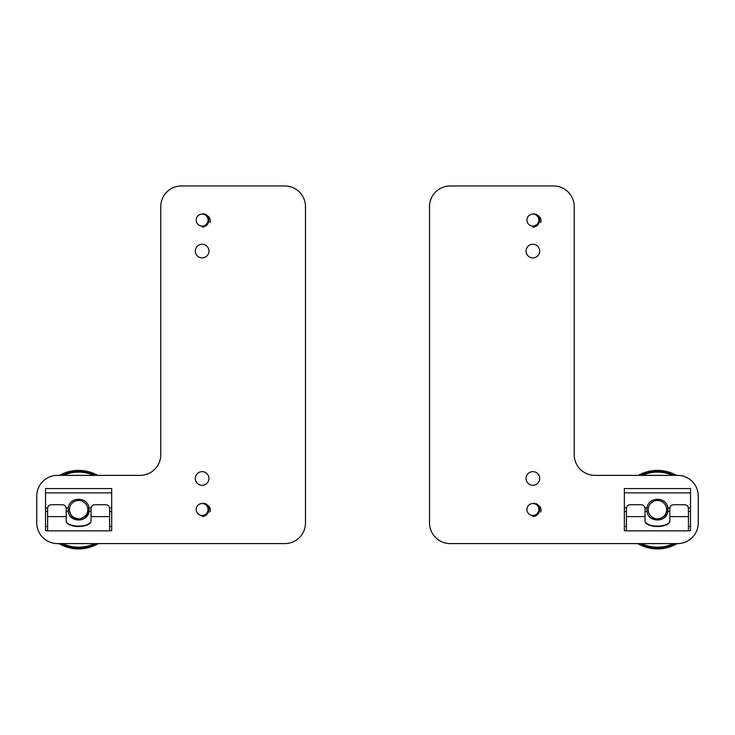 <?xml version="1.0" encoding="UTF-8"?>
<svg xmlns="http://www.w3.org/2000/svg" width="735" height="735" viewBox="0 0 735 735"><rect width="100%" height="100%" fill="white"/><g stroke="black" fill="none" stroke-linecap="round" stroke-linejoin="round"><path stroke-width="1.1" d="M651.192 518.157L658.532 519.755L665.304 515.354A9.72 9.72 0 0 0 667.15 509.658L666.627 512.8M667.123 508.896L667.15 509.658A9.72 9.72 0 0 0 667.031 508.124L667.601 512.488M648.242 509.658A9.188 9.188 0 0 1 662.024 501.693A9.188 9.188 0 0 1 662.024 517.615A9.188 9.188 0 0 1 648.242 509.658M639.468 475.37L639.395 474.645A39.378 39.378 0 0 1 639.882 474.406L640.635 475.086A38.431 38.431 0 0 1 642.28 474.332L641.554 473.616A39.378 39.378 0 0 0 641.058 473.836L641.113 474.856M640.056 475.37A38.431 38.431 0 0 1 640.635 475.086M642.28 474.332A38.431 38.431 0 0 1 642.757 474.13L642.757 473.11A39.378 39.378 0 0 1 643.254 472.917L643.952 473.662A38.431 38.431 0 0 1 645.652 473.074L644.999 472.293A39.378 39.378 0 0 0 644.485 472.467L644.439 473.487M642.757 474.13A38.431 38.431 0 0 1 643.952 473.662M645.652 473.074A38.431 38.431 0 0 1 646.148 472.917L646.24 471.898A39.378 39.378 0 0 1 646.763 471.751L647.379 472.559A38.431 38.431 0 0 1 647.884 472.43A38.431 38.431 0 0 1 649.124 472.127L648.546 471.291A39.378 39.378 0 0 0 648.022 471.42L647.884 472.43M646.148 472.917A38.431 38.431 0 0 1 647.379 472.559M649.124 472.127A38.431 38.431 0 0 1 649.639 472.017L649.823 471.016A39.378 39.378 0 0 1 650.356 470.914L650.898 471.778A38.431 38.431 0 0 1 652.68 471.521L652.184 470.63A39.378 39.378 0 0 0 651.642 470.703L651.412 471.695M649.639 472.017A38.431 38.431 0 0 1 650.898 471.778M652.68 471.521A38.431 38.431 0 0 1 653.204 471.457L653.479 470.474A39.378 39.378 0 0 1 654.012 470.418L654.472 471.337A38.431 38.431 0 0 1 656.272 471.236L655.859 470.308A39.378 39.378 0 0 0 655.317 470.336L654.995 471.3M653.204 471.457A38.431 38.431 0 0 1 654.472 471.337M656.272 471.236A38.431 38.431 0 0 1 656.796 471.227L657.163 470.271A39.378 39.378 0 0 1 657.706 470.271L658.073 471.227A38.431 38.431 0 0 1 659.874 471.3L659.552 470.336A39.378 39.378 0 0 0 659.01 470.308L658.597 471.236M656.796 471.227A38.431 38.431 0 0 1 658.073 471.227M659.874 471.3A38.431 38.431 0 0 1 660.397 471.337L660.848 470.418A39.378 39.378 0 0 1 661.39 470.474L661.665 471.457A38.431 38.431 0 0 1 663.457 471.695L663.218 470.703A39.378 39.378 0 0 0 662.685 470.63L662.189 471.521M660.397 471.337A38.431 38.431 0 0 1 661.665 471.457M663.457 471.695A38.431 38.431 0 0 1 663.971 471.778L664.513 470.914A39.378 39.378 0 0 1 665.037 471.016L665.23 472.017A38.431 38.431 0 0 1 666.985 472.43L666.847 471.42A39.378 39.378 0 0 0 666.314 471.291L665.735 472.127M663.971 471.778A38.431 38.431 0 0 1 665.23 472.017M666.985 472.43A38.431 38.431 0 0 1 667.49 472.559L668.106 471.751A39.378 39.378 0 0 1 668.63 471.898L668.712 472.917A38.431 38.431 0 0 1 670.421 473.487L670.384 472.467A39.378 39.378 0 0 0 669.87 472.293L669.217 473.074M667.49 472.559A38.431 38.431 0 0 1 668.712 472.917M670.421 473.487A38.431 38.431 0 0 1 670.917 473.662L671.606 472.917A39.378 39.378 0 0 1 672.112 473.11L672.102 474.13A38.431 38.431 0 0 1 673.756 474.856L673.811 473.836A39.378 39.378 0 0 0 673.315 473.616L672.589 474.332M670.917 473.662A38.431 38.431 0 0 1 672.102 474.13M673.756 474.856A38.431 38.431 0 0 1 674.234 475.086L674.987 474.406A39.378 39.378 0 0 1 675.474 474.645L675.401 475.37M674.234 475.086A38.431 38.431 0 0 1 674.803 475.37M677.064 543.588L677.091 543.781A39.378 39.378 0 0 1 676.623 544.047L676.071 543.588M675.474 543.588A38.431 38.431 0 0 1 675.364 543.643L675.474 544.663A39.378 39.378 0 0 1 674.987 544.901L674.234 544.222A38.431 38.431 0 0 1 672.589 544.975L673.315 545.692A39.378 39.378 0 0 0 673.811 545.471L673.756 544.451M675.364 543.643A38.431 38.431 0 0 1 674.234 544.222M672.589 544.975A38.431 38.431 0 0 1 672.102 545.177L672.112 546.197A39.378 39.378 0 0 1 671.606 546.39L670.917 545.646A38.431 38.431 0 0 1 670.421 545.82A38.431 38.431 0 0 1 669.217 546.234L669.87 547.015A39.378 39.378 0 0 0 670.384 546.84L670.421 545.82M672.102 545.177A38.431 38.431 0 0 1 670.917 545.646M669.217 546.234A38.431 38.431 0 0 1 668.712 546.39L668.63 547.41A39.378 39.378 0 0 1 668.106 547.557L667.49 546.748A38.431 38.431 0 0 1 665.735 547.18L666.314 548.016A39.378 39.378 0 0 0 666.847 547.897L666.985 546.886M668.712 546.39A38.431 38.431 0 0 1 667.49 546.748M665.735 547.18A38.431 38.431 0 0 1 665.23 547.29L665.037 548.292A39.378 39.378 0 0 1 664.513 548.393L663.971 547.529A38.431 38.431 0 0 1 662.189 547.795L662.685 548.687A39.378 39.378 0 0 0 663.218 548.604L663.457 547.612M665.23 547.29A38.431 38.431 0 0 1 663.971 547.529M662.189 547.795A38.431 38.431 0 0 1 661.665 547.851L661.39 548.834A39.378 39.378 0 0 1 660.848 548.889L660.397 547.97A38.431 38.431 0 0 1 658.597 548.071L659.01 548.999A39.378 39.378 0 0 0 659.552 548.981L659.874 548.007M661.665 547.851A38.431 38.431 0 0 1 660.397 547.97M658.597 548.071A38.431 38.431 0 0 1 658.073 548.08L657.706 549.036A39.378 39.378 0 0 1 657.163 549.036L656.796 548.08A38.431 38.431 0 0 1 654.995 548.007L655.317 548.981A39.378 39.378 0 0 0 655.859 548.999L656.272 548.071M658.073 548.08A38.431 38.431 0 0 1 656.796 548.08M654.995 548.007A38.431 38.431 0 0 1 654.472 547.97L654.012 548.889A39.378 39.378 0 0 1 653.479 548.834L653.204 547.851A38.431 38.431 0 0 1 652.68 547.795A38.431 38.431 0 0 1 651.412 547.612L651.642 548.604A39.378 39.378 0 0 0 652.184 548.687L652.68 547.795M654.472 547.97A38.431 38.431 0 0 1 653.204 547.851M651.412 547.612A38.431 38.431 0 0 1 650.898 547.529L650.356 548.393A39.378 39.378 0 0 1 649.823 548.292L649.639 547.29A38.431 38.431 0 0 1 647.884 546.886L648.022 547.897A39.378 39.378 0 0 0 648.546 548.016L649.124 547.18M650.898 547.529A38.431 38.431 0 0 1 649.639 547.29M647.884 546.886A38.431 38.431 0 0 1 647.379 546.748L646.763 547.557A39.378 39.378 0 0 1 646.24 547.41L646.148 546.39A38.431 38.431 0 0 1 644.439 545.82L644.485 546.84A39.378 39.378 0 0 0 644.999 547.015L645.652 546.234M647.379 546.748A38.431 38.431 0 0 1 646.148 546.39M644.439 545.82A38.431 38.431 0 0 1 643.952 545.646L643.254 546.39A39.378 39.378 0 0 1 642.757 546.197L642.757 545.177A38.431 38.431 0 0 1 641.113 544.451L641.058 545.471A39.378 39.378 0 0 0 641.554 545.692L642.28 544.975M643.952 545.646A38.431 38.431 0 0 1 642.757 545.177M641.113 544.451A38.431 38.431 0 0 1 640.635 544.222L639.882 544.901A39.378 39.378 0 0 1 639.395 544.663L639.496 543.643A38.431 38.431 0 0 1 639.395 543.588M640.635 544.222A38.431 38.431 0 0 1 639.496 543.643M638.798 543.588L638.246 544.047A39.378 39.378 0 0 1 637.778 543.781L637.805 543.588M642.179 475.37A37.522 37.522 0 0 1 672.69 475.37M673.444 543.588A37.522 37.522 0 0 1 641.425 543.588M72.379 518.157L79.72 519.755L86.491 515.354L85.49 516.521L78.617 519.369L71.754 516.521L68.906 509.658M86.491 515.354A9.72 9.72 0 0 0 88.338 509.658L87.814 512.8M88.31 508.896L88.338 509.658A9.72 9.72 0 0 0 88.218 508.124L88.788 512.488M69.43 509.658A9.188 9.188 0 0 1 83.211 501.693A9.188 9.188 0 0 1 83.211 517.615A9.188 9.188 0 0 1 69.43 509.658M60.656 475.37L60.582 474.645A39.378 39.378 0 0 1 61.069 474.406L61.823 475.086A38.431 38.431 0 0 1 63.467 474.332L62.741 473.616A39.378 39.378 0 0 0 62.245 473.836L62.3 474.856M61.244 475.37A38.431 38.431 0 0 1 61.823 475.086M63.467 474.332A38.431 38.431 0 0 1 63.945 474.13L63.945 473.11A39.378 39.378 0 0 1 64.441 472.917L65.139 473.662A38.431 38.431 0 0 1 66.839 473.074L66.187 472.293A39.378 39.378 0 0 0 65.672 472.467L65.626 473.487M63.945 474.13A38.431 38.431 0 0 1 65.139 473.662M66.839 473.074A38.431 38.431 0 0 1 67.335 472.917L67.427 471.898A39.378 39.378 0 0 1 67.951 471.751L68.566 472.559A38.431 38.431 0 0 1 69.072 472.43A38.431 38.431 0 0 1 70.312 472.127L69.733 471.291A39.378 39.378 0 0 0 69.209 471.42L69.072 472.43M67.335 472.917A38.431 38.431 0 0 1 68.566 472.559M70.312 472.127A38.431 38.431 0 0 1 70.826 472.017L71.01 471.016A39.378 39.378 0 0 1 71.543 470.914L72.085 471.778A38.431 38.431 0 0 1 73.868 471.521L73.371 470.63A39.378 39.378 0 0 0 72.829 470.703L72.6 471.695M70.826 472.017A38.431 38.431 0 0 1 72.085 471.778M73.868 471.521A38.431 38.431 0 0 1 74.391 471.457L74.667 470.474A39.378 39.378 0 0 1 75.2 470.418L75.659 471.337A38.431 38.431 0 0 1 77.46 471.236L77.046 470.308A39.378 39.378 0 0 0 76.504 470.336L76.183 471.3M74.391 471.457A38.431 38.431 0 0 1 75.659 471.337M77.46 471.236A38.431 38.431 0 0 1 77.983 471.227L78.351 470.271A39.378 39.378 0 0 1 78.893 470.271L79.261 471.227A38.431 38.431 0 0 1 81.061 471.3L80.74 470.336A39.378 39.378 0 0 0 80.198 470.308L79.784 471.236M77.983 471.227A38.431 38.431 0 0 1 79.261 471.227M81.061 471.3A38.431 38.431 0 0 1 81.585 471.337L82.035 470.418A39.378 39.378 0 0 1 82.577 470.474L82.853 471.457A38.431 38.431 0 0 1 84.644 471.695L84.406 470.703A39.378 39.378 0 0 0 83.873 470.63L83.377 471.521M81.585 471.337A38.431 38.431 0 0 1 82.853 471.457M84.644 471.695A38.431 38.431 0 0 1 85.159 471.778L85.701 470.914A39.378 39.378 0 0 1 86.225 471.016L86.418 472.017A38.431 38.431 0 0 1 88.172 472.43L88.035 471.42A39.378 39.378 0 0 0 87.502 471.291L86.923 472.127M85.159 471.778A38.431 38.431 0 0 1 86.418 472.017M88.172 472.43A38.431 38.431 0 0 1 88.678 472.559L89.293 471.751A39.378 39.378 0 0 1 89.817 471.898L89.9 472.917A38.431 38.431 0 0 1 91.609 473.487L91.572 472.467A39.378 39.378 0 0 0 91.057 472.293L90.405 473.074M88.678 472.559A38.431 38.431 0 0 1 89.9 472.917M91.609 473.487A38.431 38.431 0 0 1 92.105 473.662L92.794 472.917A39.378 39.378 0 0 1 93.299 473.11L93.29 474.13A38.431 38.431 0 0 1 94.944 474.856L94.999 473.836A39.378 39.378 0 0 0 94.503 473.616L93.777 474.332M92.105 473.662A38.431 38.431 0 0 1 93.29 474.13M94.944 474.856A38.431 38.431 0 0 1 95.421 475.086L96.175 474.406A39.378 39.378 0 0 1 96.662 474.645L96.588 475.37M95.421 475.086A38.431 38.431 0 0 1 95.991 475.37M98.251 543.588L98.279 543.781A39.378 39.378 0 0 1 97.81 544.047L97.259 543.588M96.662 543.588A38.431 38.431 0 0 1 96.551 543.643L96.662 544.663A39.378 39.378 0 0 1 96.175 544.901L95.421 544.222A38.431 38.431 0 0 1 93.777 544.975L94.503 545.692A39.378 39.378 0 0 0 94.999 545.471L94.944 544.451M96.551 543.643A38.431 38.431 0 0 1 95.421 544.222M93.777 544.975A38.431 38.431 0 0 1 93.29 545.177L93.299 546.197A39.378 39.378 0 0 1 92.794 546.39L92.105 545.646A38.431 38.431 0 0 1 91.609 545.82A38.431 38.431 0 0 1 90.405 546.234L91.057 547.015A39.378 39.378 0 0 0 91.572 546.84L91.609 545.82M93.29 545.177A38.431 38.431 0 0 1 92.105 545.646M90.405 546.234A38.431 38.431 0 0 1 89.9 546.39L89.817 547.41A39.378 39.378 0 0 1 89.293 547.557L88.678 546.748A38.431 38.431 0 0 1 86.923 547.18L87.502 548.016A39.378 39.378 0 0 0 88.035 547.897L88.172 546.886M89.9 546.39A38.431 38.431 0 0 1 88.678 546.748M86.923 547.18A38.431 38.431 0 0 1 86.418 547.29L86.225 548.292A39.378 39.378 0 0 1 85.701 548.393L85.159 547.529A38.431 38.431 0 0 1 83.377 547.795L83.873 548.687A39.378 39.378 0 0 0 84.406 548.604L84.644 547.612M86.418 547.29A38.431 38.431 0 0 1 85.159 547.529M83.377 547.795A38.431 38.431 0 0 1 82.853 547.851L82.577 548.834A39.378 39.378 0 0 1 82.035 548.889L81.585 547.97A38.431 38.431 0 0 1 79.784 548.071L80.198 548.999A39.378 39.378 0 0 0 80.74 548.981L81.061 548.007M82.853 547.851A38.431 38.431 0 0 1 81.585 547.97M79.784 548.071A38.431 38.431 0 0 1 79.261 548.08L78.893 549.036A39.378 39.378 0 0 1 78.351 549.036L77.983 548.08A38.431 38.431 0 0 1 76.183 548.007L76.504 548.981A39.378 39.378 0 0 0 77.046 548.999L77.46 548.071M79.261 548.08A38.431 38.431 0 0 1 77.983 548.08M76.183 548.007A38.431 38.431 0 0 1 75.659 547.97L75.2 548.889A39.378 39.378 0 0 1 74.667 548.834L74.391 547.851A38.431 38.431 0 0 1 73.868 547.795A38.431 38.431 0 0 1 72.6 547.612L72.829 548.604A39.378 39.378 0 0 0 73.371 548.687L73.868 547.795M75.659 547.97A38.431 38.431 0 0 1 74.391 547.851M72.6 547.612A38.431 38.431 0 0 1 72.085 547.529L71.543 548.393A39.378 39.378 0 0 1 71.01 548.292L70.826 547.29A38.431 38.431 0 0 1 69.072 546.886L69.209 547.897A39.378 39.378 0 0 0 69.733 548.016L70.312 547.18M72.085 547.529A38.431 38.431 0 0 1 70.826 547.29M69.072 546.886A38.431 38.431 0 0 1 68.566 546.748L67.951 547.557A39.378 39.378 0 0 1 67.427 547.41L67.335 546.39A38.431 38.431 0 0 1 65.626 545.82L65.672 546.84A39.378 39.378 0 0 0 66.187 547.015L66.839 546.234M68.566 546.748A38.431 38.431 0 0 1 67.335 546.39M65.626 545.82A38.431 38.431 0 0 1 65.139 545.646L64.441 546.39A39.378 39.378 0 0 1 63.945 546.197L63.945 545.177A38.431 38.431 0 0 1 62.3 544.451L62.245 545.471A39.378 39.378 0 0 0 62.741 545.692L63.467 544.975M65.139 545.646A38.431 38.431 0 0 1 63.945 545.177M62.3 544.451A38.431 38.431 0 0 1 61.823 544.222L61.069 544.901A39.378 39.378 0 0 1 60.582 544.663L60.683 543.643A38.431 38.431 0 0 1 60.582 543.588M61.823 544.222A38.431 38.431 0 0 1 60.683 543.643M59.985 543.588L59.434 544.047A39.378 39.378 0 0 1 58.965 543.781L58.993 543.588M63.366 475.37A37.522 37.522 0 0 1 93.878 475.37M94.631 543.588A37.522 37.522 0 0 1 62.613 543.588M645.027 520.876A12.403 5.246 180 0 0 657.43 526.113A12.403 5.246 180 0 0 669.833 520.876M645.027 521.244A12.403 5.246 180 0 0 657.43 526.49A12.403 5.246 180 0 0 669.833 521.244L669.833 508.657C670.017 506.121 671.395 504.807 673.967 504.715L684.303 504.715C686.885 504.807 688.263 506.121 688.438 508.657L688.438 530.854L626.422 530.854L626.422 508.657C626.606 506.121 627.984 504.807 630.557 504.715L640.892 504.715C643.474 504.807 644.852 506.121 645.027 508.657L645.027 521.244M647.039 507.848C648.399 496.465 666.47 496.465 667.83 507.848A10.556 10.556 0 0 1 667.83 511.468C666.47 522.842 648.399 522.842 647.039 511.468A10.556 10.556 0 0 1 647.039 507.848L644.972 507.848M626.422 530.624L624.355 530.743L624.355 488.573L690.505 488.573L690.505 530.743L688.438 530.624M66.214 520.876A12.403 5.246 180 0 0 78.617 526.113A12.403 5.246 180 0 0 91.021 520.876M66.214 521.244A12.403 5.246 180 0 0 78.617 526.49A12.403 5.246 180 0 0 91.021 521.244L91.021 508.657C91.204 506.121 92.582 504.807 95.155 504.715L105.491 504.715C108.073 504.807 109.451 506.121 109.625 508.657L109.625 530.854L47.61 530.854L47.61 508.657C47.793 506.121 49.172 504.807 51.744 504.715L62.08 504.715C64.662 504.807 66.04 506.121 66.214 508.657L66.214 521.244M68.226 507.848C69.586 496.465 87.658 496.465 89.018 507.848A10.556 10.556 0 0 1 89.018 511.468C87.658 522.842 69.586 522.842 68.226 511.468A10.556 10.556 0 0 1 68.226 507.848L66.159 507.848M47.61 530.624L45.542 530.743L45.542 488.573L111.692 488.573L111.692 530.743L109.625 530.624M540.767 511.964C541.943 507.94 539.665 505.018 533.95 503.181A6.385 6.385 0 0 1 538.029 505.708C541.805 513.609 535.778 516.576 532.875 516.512M532.875 515.437A5.954 5.954 0 0 1 527.721 506.507A5.954 5.954 0 0 1 538.029 506.507A5.954 5.954 0 0 1 532.875 515.437M540.767 222.558C541.943 218.534 539.665 215.612 533.95 213.775A6.385 6.385 0 0 1 538.029 216.301C541.805 224.203 535.778 227.17 532.875 227.106M533.95 213.775L536.633 214.914M532.875 226.031A5.954 5.954 0 0 1 527.721 217.101A5.954 5.954 0 0 1 538.029 217.101A5.954 5.954 0 0 1 532.875 226.031M210.017 511.964C211.193 507.94 208.915 505.018 203.2 503.181A6.385 6.385 0 0 1 207.279 505.708C211.055 513.609 205.028 516.576 202.125 516.512M202.125 515.437A5.954 5.954 0 0 1 196.971 506.507A5.954 5.954 0 0 1 207.279 506.507A5.954 5.954 0 0 1 202.125 515.437M210.017 222.558C211.193 218.534 208.915 215.612 203.2 213.775A6.385 6.385 0 0 1 207.279 216.301C211.055 224.203 205.028 227.17 202.125 227.106M202.125 226.031A5.954 5.954 0 0 1 196.971 217.101A5.954 5.954 0 0 1 207.279 217.101A5.954 5.954 0 0 1 202.125 226.031M698.25 496.042A20.672 20.672 0 0 0 677.578 475.37L594.891 475.37A20.672 20.672 0 0 1 574.219 454.699L574.219 206.636A20.672 20.672 0 0 0 553.547 185.964L450.188 185.964A20.672 20.672 0 0 0 429.516 206.636L429.516 522.916A20.672 20.672 0 0 0 450.188 543.588L677.578 543.588A20.672 20.672 0 0 0 698.25 522.916L698.25 496.042M537.303 514.665A6.817 6.817 0 0 0 536.476 503.686M537.303 225.259A6.817 6.817 0 0 0 536.476 214.28M532.875 471.649A6.817 6.817 0 0 0 526.967 481.884A6.817 6.817 0 0 0 538.783 481.884A6.817 6.817 0 0 0 532.875 471.649M532.875 244.259A6.817 6.817 0 0 0 526.967 254.494A6.817 6.817 0 0 0 538.783 254.494A6.817 6.817 0 0 0 532.875 244.259M36.75 496.042A20.672 20.672 0 0 1 57.422 475.37L140.109 475.37A20.672 20.672 0 0 0 160.781 454.699L160.781 206.636A20.672 20.672 0 0 1 181.453 185.964L284.812 185.964A20.672 20.672 0 0 1 305.484 206.636L305.484 522.916A20.672 20.672 0 0 1 284.812 543.588L57.422 543.588A20.672 20.672 0 0 1 36.75 522.916L36.75 496.042M205.726 503.686A6.817 6.817 0 0 1 206.553 514.665M205.726 214.28A6.817 6.817 0 0 1 206.553 225.259M202.125 471.649A6.817 6.817 0 0 1 208.033 481.884A6.817 6.817 0 0 1 196.217 481.884A6.817 6.817 0 0 1 202.125 471.649M202.125 244.259A6.817 6.817 0 0 1 208.033 254.494A6.817 6.817 0 0 1 196.217 254.494A6.817 6.817 0 0 1 202.125 244.259M626.422 516.622L645.027 516.622M669.833 516.622L688.438 516.622M667.83 507.848L669.897 507.848M688.383 507.848L690.505 507.848M667.83 511.468L669.833 511.468M688.438 511.468L690.505 511.468M624.355 526.453L626.422 526.453M688.438 526.453L690.505 526.453M624.355 511.468L626.422 511.468M645.027 511.468L647.039 511.468M624.355 507.848L626.486 507.848M624.355 492.854L690.505 492.854M47.61 516.622L66.214 516.622M91.021 516.622L109.625 516.622M89.018 507.848L91.085 507.848M109.57 507.848L111.692 507.848M89.018 511.468L91.021 511.468M109.625 511.468L111.692 511.468M45.542 526.453L47.61 526.453M109.625 526.453L111.692 526.453M45.542 511.468L47.61 511.468M66.214 511.468L68.226 511.468M45.542 507.848L47.674 507.848M45.542 492.854L111.692 492.854M624.355 530.743L626.422 530.743M688.438 530.743L690.505 530.743M624.355 488.573L690.505 488.573M45.542 530.743L47.61 530.743M109.625 530.743L111.692 530.743M45.542 488.573L111.692 488.573"/></g></svg>
